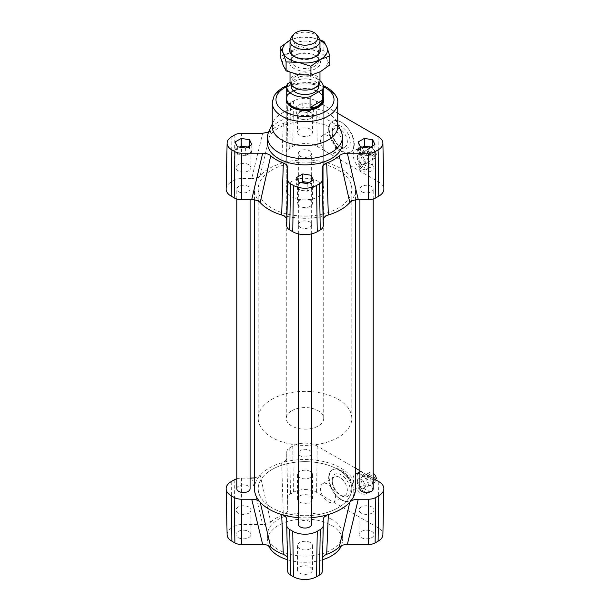 <?xml version="1.0" encoding="UTF-8"?>
<svg xmlns="http://www.w3.org/2000/svg" width="610" height="610" viewBox="0 0 610 610"><rect width="100%" height="100%" fill="white"/><g stroke="black" fill="none" stroke-linecap="round" stroke-linejoin="round"><path stroke-width="0.46" stroke-dasharray="3.05 2.29" d="M368.615 151.852L376.4 156.343A5.62 3.241 60 0 1 375.318 158.043A5.62 3.241 60 0 1 371.368 156.915A5.62 3.241 60 0 1 368.615 151.852L367.296 152.614A5.62 3.241 60 0 1 367.296 150.784L368.615 150.014A5.62 3.241 60 0 1 369.698 148.314A5.62 3.241 60 0 1 373.648 149.45A5.62 3.241 60 0 1 376.4 154.505L368.615 150.014M368.936 159.828A5.62 3.241 60 0 1 367.769 162.397A5.62 3.241 60 0 1 362.157 159.157A5.62 3.241 60 0 1 362.157 152.675A5.62 3.241 60 0 1 366.48 154.177A5.62 3.241 60 0 1 368.936 159.828M376.4 154.505L375.074 155.275A5.62 3.241 60 0 1 375.158 156.236A5.62 3.241 60 0 1 375.074 157.105L376.4 156.343M367.296 152.614L375.074 157.105M375.074 155.275L367.296 150.784M360.571 147.361L369.355 152.431A11.232 6.481 60 0 1 370.583 167.262A11.232 6.481 60 0 1 369.355 167.712L360.571 162.641A11.232 6.481 60 0 1 359.343 147.811A11.232 6.481 60 0 1 360.571 147.361L358.192 148.733L366.968 153.804L369.355 152.431M369.355 167.712L366.968 169.092L358.192 164.021L360.571 162.641M365.581 169.893L366.785 169.45C374.151 165.828 362.172 145.554 355.356 150.113C350.414 152.462 354.425 165.31 361.212 168.871L365.581 169.893M358.192 148.733A11.232 6.481 60 0 1 366.968 153.804M366.968 169.092A11.232 6.481 60 0 1 358.192 164.021M376.4 480.375A5.62 3.241 60 0 1 375.318 482.075A5.62 3.241 60 0 1 371.368 480.947A5.62 3.241 60 0 1 368.615 475.884L376.4 480.375L375.074 481.145A5.62 3.241 60 0 0 375.158 480.276A5.62 3.241 60 0 0 375.097 479.475M368.936 483.867A5.62 3.241 60 0 1 367.769 486.437A5.62 3.241 60 0 1 362.157 483.189A5.62 3.241 60 0 1 362.157 476.707A5.62 3.241 60 0 1 366.48 478.209A5.62 3.241 60 0 1 368.936 483.867M368.615 475.884L367.296 476.646A5.62 3.241 60 0 1 367.296 474.816L368.615 474.054A5.62 3.241 60 0 1 369.698 472.353A5.62 3.241 60 0 1 373.198 473.101M367.296 476.646L375.074 481.145M376.4 478.545L368.615 474.054M375.074 479.308L367.296 474.816M360.571 471.393L369.355 476.463A11.232 6.481 60 0 1 370.583 491.302A11.232 6.481 60 0 1 369.355 491.751L360.571 486.681A11.232 6.481 60 0 1 359.343 471.843A11.232 6.481 60 0 1 360.571 471.393L358.192 472.773L366.968 477.836L369.355 476.463M369.355 491.751L366.968 493.124L358.192 488.053L360.571 486.681M365.344 494.062L366.587 493.604C371.696 491.164 368.005 478.126 361.212 474.565C359.031 473.352 357.147 473.169 355.554 474.031C348.623 477.355 357.788 496.098 365.344 494.062M358.192 472.773A11.232 6.481 60 0 1 366.968 477.836M366.968 493.124A11.232 6.481 60 0 1 358.192 488.053M236.802 488.679A6.649 3.835 180 0 1 243.451 484.843A6.649 3.835 180 0 1 250.092 488.679M238.746 191.814A6.649 3.835 0 0 0 245.99 192.646A6.649 3.835 0 0 0 250.092 189.1A6.649 3.835 0 0 0 243.451 185.265A6.649 3.835 0 0 0 236.802 189.1A6.649 3.835 0 0 0 238.746 191.814M359.908 488.679A6.649 3.835 180 0 1 366.549 484.843A6.649 3.835 180 0 1 373.198 488.679M361.852 191.814A6.649 3.835 0 0 0 369.096 192.646A6.649 3.835 0 0 0 373.198 189.1A6.649 3.835 0 0 0 366.549 185.265A6.649 3.835 0 0 0 359.908 189.1A6.649 3.835 0 0 0 361.852 191.814M298.351 524.211A6.649 3.835 180 0 1 305 520.376A6.649 3.835 180 0 1 311.649 524.211M300.303 227.347A6.649 3.835 0 0 0 307.547 228.178A6.649 3.835 0 0 0 311.649 224.632A6.649 3.835 0 0 0 305 220.797A6.649 3.835 0 0 0 298.351 224.632A6.649 3.835 0 0 0 300.303 227.347M300.303 455.853A6.649 3.835 180 0 1 298.351 453.138A6.649 3.835 180 0 1 305 449.303A6.649 3.835 180 0 1 311.649 453.138A6.649 3.835 180 0 1 307.547 456.684A6.649 3.835 180 0 1 300.303 455.853M300.303 156.274A6.649 3.835 0 0 0 307.547 157.105A6.649 3.835 0 0 0 311.649 153.56A6.649 3.835 0 0 0 305 149.725A6.649 3.835 0 0 0 298.351 153.56A6.649 3.835 0 0 0 300.303 156.274M311.649 517.608A50.546 29.181 180 0 1 298.351 517.608M281.667 214.987A50.546 29.181 0 0 0 328.332 214.987M349.835 202.566A50.546 29.181 0 0 0 355.546 189.1A50.546 29.181 0 0 0 281.667 163.213A50.546 29.181 0 0 0 260.165 175.627A50.546 29.181 0 0 0 254.454 189.1A50.546 29.181 0 0 0 260.165 202.566M254.454 488.679A50.546 29.181 180 0 1 260.165 475.205A50.546 29.181 180 0 1 281.667 462.792A50.546 29.181 180 0 1 355.546 488.679M323.254 513.559A46.802 27.023 0 0 0 351.802 488.679A46.802 27.023 0 0 0 305 461.656A46.802 27.023 0 0 0 258.198 488.679A46.802 27.023 0 0 0 323.254 513.559M323.254 213.98A46.802 27.023 180 0 1 258.198 189.1A46.802 27.023 180 0 1 305 162.077A46.802 27.023 180 0 1 351.802 189.1A46.802 27.023 180 0 1 323.254 213.98M268.583 132.111L270.756 130.731A40.527 23.401 180 0 1 283.322 123.472C286.166 122.358 287.638 120.803 287.729 118.805L287.729 106.567A9.318 5.376 180 0 1 287.729 106.506A9.318 5.376 180 0 1 290.459 102.77L293.448 101.039A16.333 9.432 180 0 1 316.552 101.039L337.757 113.285M283.322 123.472L281.667 163.213C284.931 162.13 286.624 160.499 286.746 158.325L287.729 118.889L286.746 152.424A10.294 5.947 180 0 1 286.746 152.347A10.294 5.947 180 0 1 289.765 148.222L292.754 146.492A17.316 9.996 180 0 1 317.246 146.492L378.795 182.032A17.316 9.996 180 0 1 383.865 188.978M226.135 188.978A17.316 9.996 180 0 1 231.205 182.032L234.194 180.301A10.294 5.947 180 0 1 241.476 178.562L251.709 178.562L262.674 133.27M318.237 181.46A18.719 10.805 0 0 0 297.832 179.111A18.719 10.805 0 0 0 286.281 189.1A18.719 10.805 0 0 0 305 199.905A18.719 10.805 0 0 0 323.719 189.1A18.719 10.805 0 0 0 318.237 181.46M270.756 130.731L260.165 175.627C258.289 177.51 255.476 178.486 251.709 178.562M307.234 112.53L298.885 111.241L296.651 106.414L302.766 102.884L311.115 104.18L313.349 108.999L307.234 112.53L307.234 120.17L303.063 119.529A7.488 4.323 180 0 1 297.764 116.472L296.651 114.055L299.708 112.293A7.488 4.323 180 0 1 306.937 111.172A7.488 4.323 180 0 1 312.236 114.23A7.488 4.323 180 0 1 312.488 115.351A7.488 4.323 180 0 1 310.292 118.409A7.488 4.323 180 0 1 303.063 119.529L298.885 118.881L297.764 116.472A7.488 4.323 180 0 1 297.512 115.351A7.488 4.323 180 0 1 299.708 112.293L302.766 110.532L311.115 111.821L313.349 116.64L307.234 120.17M267.561 143.243A37.439 21.617 180 0 1 290.673 123.273A37.439 21.617 180 0 1 331.474 127.963A37.439 21.617 180 0 1 342.439 143.243M286.281 189.1L286.281 99.682A18.719 10.805 180 0 1 297.832 89.7A18.719 10.805 180 0 1 318.237 92.041A18.719 10.805 180 0 1 323.719 99.682L323.719 189.1M268.819 131.569A37.439 21.617 180 0 1 295.286 116.258A37.439 21.617 180 0 1 331.474 121.847A37.439 21.617 180 0 1 341.181 131.569M272.243 126.628A32.757 18.91 180 0 1 273.341 121.764A32.757 18.91 180 0 1 296.498 108.367A32.757 18.91 180 0 1 328.165 113.262A32.757 18.91 180 0 1 336.659 121.764A32.757 18.91 180 0 1 337.757 126.628M299.708 573.125A7.488 4.323 0 0 0 307.867 574.063A7.488 4.323 0 0 0 312.488 570.068A7.488 4.323 0 0 0 305 565.745A7.488 4.323 0 0 0 297.512 570.068A7.488 4.323 0 0 0 299.708 573.125M299.708 502.053A7.488 4.323 0 0 0 307.867 502.991A7.488 4.323 0 0 0 312.488 498.995A7.488 4.323 0 0 0 305 494.672A7.488 4.323 0 0 0 297.512 498.995A7.488 4.323 0 0 0 299.708 502.053M361.257 537.593A7.488 4.323 0 0 0 369.416 538.523A7.488 4.323 0 0 0 374.037 534.535A7.488 4.323 0 0 0 366.549 530.212A7.488 4.323 0 0 0 359.061 534.535A7.488 4.323 0 0 0 361.257 537.593M238.152 537.593A7.488 4.323 0 0 0 246.31 538.523A7.488 4.323 0 0 0 250.939 534.535A7.488 4.323 0 0 0 243.451 530.212A7.488 4.323 0 0 0 235.963 534.535A7.488 4.323 0 0 0 238.152 537.593M331.474 519.247A37.439 21.617 0 0 0 290.673 514.566A37.439 21.617 0 0 0 267.561 534.535A37.439 21.617 0 0 0 305 556.145A37.439 21.617 0 0 0 342.439 534.535A37.439 21.617 0 0 0 331.474 519.247M227.111 534.65A16.333 9.432 180 0 1 231.899 527.863L234.888 526.133A9.318 5.376 180 0 1 241.476 524.562L262.674 524.562L251.709 478.141M254.454 477.912L258.16 476.707L260.165 475.205L270.756 522.015C268.819 523.662 266.128 524.508 262.674 524.562M270.756 522.015A40.527 23.401 180 0 1 283.322 514.764L281.667 462.792C284.923 461.709 286.624 460.085 286.746 457.912L286.746 452.002A10.294 5.947 180 0 1 289.765 447.801L292.754 446.07A17.316 9.996 180 0 1 317.246 446.07L355.546 468.183M286.746 457.912L287.729 510.097C287.638 512.087 286.166 513.643 283.322 514.764M287.729 510.097L287.729 497.859A9.318 5.376 180 0 1 290.459 494.054L293.448 492.323A16.333 9.432 180 0 1 316.552 492.323L378.101 527.863A16.333 9.432 180 0 1 382.889 534.65M323.254 519.445L322.56 557.609M322.271 558.966L322.271 571.204M287.729 571.204L286.746 519.445M287.44 557.609L287.729 558.966M236.802 478.789A10.294 5.947 180 0 1 241.476 478.141L250.092 478.141M359.908 470.707L373.198 478.377M335.576 497.318A10.667 6.161 -120 0 0 330.917 486.574A10.667 6.161 -120 0 0 322.698 483.715A10.667 6.161 -120 0 0 322.698 496.037A10.667 6.161 -120 0 0 333.365 502.198A10.667 6.161 -120 0 0 335.576 497.318M341.47 499.72C344.924 501.641 347.906 501.923 350.43 500.558C352.87 499.064 354.151 496.319 354.265 492.331C354.951 480.085 340.357 464.507 332.953 469.578C324.878 473.444 330.712 494.085 341.47 499.72M353.846 492.575A17.781 10.271 -120 0 0 346.083 474.679A17.781 10.271 -120 0 0 332.374 469.913A17.781 10.271 -120 0 0 332.374 490.448A17.781 10.271 -120 0 0 350.163 500.718A17.781 10.271 -120 0 0 353.846 492.575M335.576 148.825A10.667 6.161 -120 0 0 330.917 138.089A10.667 6.161 -120 0 0 322.698 135.229A10.667 6.161 -120 0 0 322.698 147.551A10.667 6.161 -120 0 0 333.365 153.705A10.667 6.161 -120 0 0 335.576 148.825M341.913 150.975C345.359 152.904 348.302 153.209 350.742 151.89C353.098 150.441 354.273 147.757 354.265 143.838C354.57 131.813 339.762 116.357 332.648 121.268C324.817 124.981 331.169 145.325 341.913 150.975M353.846 144.082A17.781 10.271 -120 0 0 346.083 126.186A17.781 10.271 -120 0 0 332.374 121.421A17.781 10.271 -120 0 0 332.374 141.962A17.781 10.271 -120 0 0 350.163 152.225A17.781 10.271 -120 0 0 353.846 144.082M268.583 545.668A37.439 21.617 180 0 1 267.561 540.643A37.439 21.617 180 0 1 290.673 520.673A37.439 21.617 180 0 1 331.474 525.362A37.439 21.617 180 0 1 342.439 540.643A37.439 21.617 180 0 1 341.417 545.668M322.515 559.751A37.439 21.617 180 0 1 287.485 559.751M251.8 144.54L251.8 152.18L245.685 155.71L241.514 155.062A7.488 4.323 180 0 1 236.215 152.004A7.488 4.323 180 0 1 235.963 150.883A7.488 4.323 180 0 1 238.152 147.833A7.488 4.323 180 0 1 239.707 147.14M245.685 148.07L245.685 155.71M360.441 146.774L360.441 154.414L358.2 149.595L361.257 147.833A7.488 4.323 180 0 1 362.813 147.14M358.2 141.955L358.2 149.595M296.651 106.414L296.651 114.055M298.885 111.241L298.885 118.881M311.115 181.368L311.115 182.893L313.349 187.712L310.292 189.481A7.488 4.323 180 0 1 303.063 190.602A7.488 4.323 180 0 1 297.764 187.544A7.488 4.323 180 0 1 297.512 186.424A7.488 4.323 180 0 1 299.708 183.366A7.488 4.323 180 0 1 301.264 182.68M313.349 180.072L313.349 187.712M247.248 147.162A7.488 4.323 180 0 1 250.679 149.77A7.488 4.323 180 0 1 250.939 150.883A7.488 4.323 180 0 1 248.743 153.941A7.488 4.323 180 0 1 241.514 155.062L237.336 154.414L235.094 149.595L239.425 147.094M247.477 147.033L249.559 147.361L251.8 152.18M237.336 146.774L237.336 154.414M249.559 145.828L249.559 147.361M235.094 141.955L235.094 149.595M370.354 147.162A7.488 4.323 180 0 1 373.785 149.77A7.488 4.323 180 0 1 374.037 150.883A7.488 4.323 180 0 1 371.848 153.941A7.488 4.323 180 0 1 364.612 155.062A7.488 4.323 180 0 1 359.32 152.004A7.488 4.323 180 0 1 359.061 150.883A7.488 4.323 180 0 1 361.257 147.833L362.523 147.094M370.575 147.033L372.664 147.361L374.906 152.18L368.791 155.71L360.441 154.414M368.791 148.07L368.791 155.71M374.906 144.54L374.906 152.18M372.664 145.828L372.664 147.361M302.766 102.884L302.766 110.532M313.349 108.999L313.349 116.64M311.115 104.18L311.115 111.821M308.805 182.703A7.488 4.323 180 0 1 312.236 185.303A7.488 4.323 180 0 1 312.488 186.424A7.488 4.323 180 0 1 310.292 189.481L307.234 191.243L298.885 189.954L296.651 185.127L300.974 182.634M309.026 182.573L311.115 182.893M307.234 183.602L307.234 191.243M298.885 182.314L298.885 189.954M296.651 177.487L296.651 185.127M238.152 170.754A7.488 4.323 180 0 1 235.963 167.697A7.488 4.323 180 0 1 245.388 163.526A7.488 4.323 180 0 1 250.939 167.697A7.488 4.323 180 0 1 246.31 171.692A7.488 4.323 180 0 1 238.152 170.754M361.257 170.754A7.488 4.323 180 0 1 359.061 167.697A7.488 4.323 180 0 1 368.486 163.526A7.488 4.323 180 0 1 374.037 167.697A7.488 4.323 180 0 1 369.416 171.692A7.488 4.323 180 0 1 361.257 170.754M299.708 135.222A7.488 4.323 180 0 1 297.512 132.164A7.488 4.323 180 0 1 306.937 127.986A7.488 4.323 180 0 1 312.488 132.164A7.488 4.323 180 0 1 307.867 136.16A7.488 4.323 180 0 1 299.708 135.222M299.708 206.294A7.488 4.323 180 0 1 297.512 203.237A7.488 4.323 180 0 1 306.937 199.058A7.488 4.323 180 0 1 312.488 203.237A7.488 4.323 180 0 1 307.867 207.232A7.488 4.323 180 0 1 299.708 206.294M238.152 513.132A7.488 4.323 180 0 1 235.963 510.074A7.488 4.323 180 0 1 243.451 505.751A7.488 4.323 180 0 1 250.939 510.074A7.488 4.323 180 0 1 246.31 514.07A7.488 4.323 180 0 1 238.152 513.132M361.257 513.132A7.488 4.323 180 0 1 359.061 510.074A7.488 4.323 180 0 1 366.549 505.751A7.488 4.323 180 0 1 374.037 510.074A7.488 4.323 180 0 1 369.416 514.07A7.488 4.323 180 0 1 361.257 513.132M299.708 477.599A7.488 4.323 180 0 1 297.512 474.542A7.488 4.323 180 0 1 305 470.218A7.488 4.323 180 0 1 312.488 474.542A7.488 4.323 180 0 1 307.867 478.537A7.488 4.323 180 0 1 299.708 477.599M299.708 548.672A7.488 4.323 180 0 1 297.512 545.614A7.488 4.323 180 0 1 305 541.291A7.488 4.323 180 0 1 312.488 545.614A7.488 4.323 180 0 1 307.867 549.61A7.488 4.323 180 0 1 299.708 548.672M347.357 142.023A10.667 6.161 -120 0 0 342.698 131.287A10.667 6.161 -120 0 0 334.478 128.428A10.667 6.161 -120 0 0 332.267 133.308A10.667 6.161 -120 0 0 339.816 146.377A10.667 6.161 -120 0 0 345.146 146.903A10.667 6.161 -120 0 0 347.357 142.023M332.267 131.63A12.726 7.351 60 0 1 341.272 126.43A12.726 7.351 60 0 1 350.27 142.023A12.726 7.351 60 0 1 341.272 147.216A12.726 7.351 60 0 1 332.267 131.63L332.267 133.308M347.357 490.516A10.667 6.161 -120 0 0 342.698 479.773A10.667 6.161 -120 0 0 334.478 476.913A10.667 6.161 -120 0 0 332.267 481.801A10.667 6.161 -120 0 0 339.816 494.87A10.667 6.161 -120 0 0 345.146 495.396A10.667 6.161 -120 0 0 347.357 490.516M332.267 480.116A12.726 7.351 60 0 1 341.272 474.923A12.726 7.351 60 0 1 350.27 490.516A12.726 7.351 60 0 1 341.272 495.709A12.726 7.351 60 0 1 332.267 480.116L332.267 481.801M365.146 162.839A5.62 3.241 -120 0 0 363.141 156.724A5.62 3.241 -120 0 0 358.451 154.81A5.62 3.241 -120 0 0 358.451 161.299A5.62 3.241 -120 0 0 364.063 164.54A5.62 3.241 -120 0 0 365.146 162.839M364.978 162.939L363.926 164.616L361.143 164.326C357.231 160.895 356.255 157.769 358.215 154.948C362.157 154.909 364.406 157.571 364.978 162.939M365.146 486.871A5.62 3.241 -120 0 0 363.141 480.756A5.62 3.241 -120 0 0 358.451 478.85A5.62 3.241 -120 0 0 358.451 485.331A5.62 3.241 -120 0 0 364.063 488.572A5.62 3.241 -120 0 0 365.146 486.871M364.948 486.986L363.834 488.709L361.006 488.442C357.132 484.988 356.232 481.816 358.314 478.926C362.325 478.85 364.536 481.534 364.948 486.986M318.672 37.309A14.976 8.647 -0 0 0 294.34 34.77A14.976 8.647 -0 0 0 291.328 37.309M319.975 81.443A14.976 8.647 -0 0 0 310.681 73.444A14.976 8.647 -0 0 0 294.34 75.373A14.976 8.647 -0 0 0 290.024 81.443M295.339 76.601A13.572 7.838 180 0 1 310.147 74.855A13.572 7.838 180 0 1 318.572 82.106A13.572 7.838 180 0 1 305 89.944A13.572 7.838 180 0 1 291.427 82.106A13.572 7.838 180 0 1 295.339 76.601M287.394 94.619L292.007 91.096L299.945 87.268L287.394 94.619L287.394 83.913M299.945 87.268L299.945 76.563L290.101 82.327M286.746 98.919A18.254 10.538 180 0 1 288.339 94.619A18.254 10.538 180 0 1 292.007 91.523A18.254 10.538 180 0 1 321.661 94.619A18.254 10.538 180 0 1 323.254 98.919M299.945 76.563A18.254 10.538 180 0 1 319.975 80.665M291.427 86.689A13.572 7.838 180 0 1 295.339 81.191A13.572 7.838 180 0 1 310.147 79.445A13.572 7.838 180 0 1 318.572 86.689M286.746 97.181A18.719 10.805 180 0 1 287.912 95.168A18.719 10.805 180 0 1 291.671 91.996A18.719 10.805 180 0 1 322.088 95.168A18.719 10.805 180 0 1 323.254 97.181M291.671 410.782A18.719 10.805 180 0 1 312.106 408.372A18.719 10.805 180 0 1 323.719 418.368A18.719 10.805 180 0 1 305 429.173A18.719 10.805 180 0 1 286.281 418.368A18.719 10.805 180 0 1 291.671 410.782M271.679 399.397A46.802 27.023 180 0 1 322.759 393.374A46.802 27.023 180 0 1 351.802 418.368A46.802 27.023 180 0 1 305 445.391A46.802 27.023 180 0 1 258.198 418.368A46.802 27.023 180 0 1 271.679 399.397M271.679 469.708A46.802 27.023 180 0 1 322.759 463.676A46.802 27.023 180 0 1 351.802 488.679A46.802 27.023 180 0 1 305 515.694A46.802 27.023 180 0 1 258.198 488.679A46.802 27.023 180 0 1 271.679 469.708M314.89 55.342A13.572 7.838 0 0 0 314.6 55.167A13.572 7.838 0 0 0 295.4 55.167A13.572 7.838 0 0 0 291.427 60.71A13.572 7.838 0 0 0 295.11 66.071A13.572 7.838 0 0 0 309.994 67.992A13.572 7.838 0 0 0 318.572 60.71A13.572 7.838 0 0 0 314.89 55.342M316.254 56.128A15.441 8.914 180 0 1 315.69 68.671A15.441 8.914 180 0 1 293.967 68.472A15.441 8.914 180 0 1 294.081 55.929A15.441 8.914 180 0 1 315.919 55.929A15.441 8.914 180 0 1 316.254 56.128M295.11 57.134A13.572 7.838 0 0 0 315.705 56.585A13.572 7.838 0 0 0 318.572 51.766A13.572 7.838 0 0 0 305 43.928A13.572 7.838 0 0 0 291.427 51.766A13.572 7.838 0 0 0 294.294 56.585A13.572 7.838 0 0 0 295.11 57.134M329.835 64.919L326.868 59.269A22.463 12.97 180 0 1 320.38 71.69A22.463 12.97 180 0 1 298.511 74.649A22.463 12.97 180 0 1 283.131 65.201A22.463 12.97 180 0 1 289.62 52.78A22.463 12.97 180 0 1 311.489 49.822A22.463 12.97 180 0 1 326.868 59.269L323.902 50.34L311.489 49.822L299.068 46.017L289.62 52.78L280.165 56.272M290.024 47.832A15.441 8.914 180 0 1 305 41.091A15.441 8.914 180 0 1 319.975 47.832M289.62 40.557L299.068 37.065L311.489 37.591A22.463 12.97 0 0 0 290.047 40.329M319.953 40.329A22.463 12.97 0 0 0 311.489 37.591L319.876 39.825M323.902 50.34L323.902 41.389M299.068 46.017L299.068 37.065M317.246 146.492L316.552 101.039M292.754 146.492L293.448 101.039M289.765 148.222L290.459 102.77M286.746 152.424L287.729 106.567M241.476 178.562L241.476 133.27M234.194 180.301L234.888 134.848M231.205 182.032L231.899 136.579M378.795 182.032L378.101 136.579M272.243 102.739A32.757 18.91 180 0 1 292.464 85.263A32.757 18.91 180 0 1 328.165 89.365A32.757 18.91 180 0 1 337.757 102.739M286.746 86.658A29.013 16.752 180 0 1 323.254 86.658M292.754 446.07L293.448 492.323M317.246 446.07L316.552 492.323M289.765 447.801L290.459 494.054M286.746 452.002L287.729 497.859M234.194 479.879L234.888 526.133M241.476 478.141L241.476 524.562M231.205 481.61L231.899 527.863M378.795 481.61L378.101 527.863M367.769 162.397L375.318 158.043M362.157 152.675L369.698 148.314M366.785 169.45L370.583 167.262M355.356 150.113L359.343 147.811M367.769 486.437L375.318 482.075M362.157 476.707L369.698 472.353M366.587 493.604L370.583 491.302M355.554 474.031L359.343 471.843M250.092 199.638L250.092 189.1M236.802 198.99L236.802 189.1M373.198 198.99L373.198 189.1M359.908 199.638L359.908 189.1M311.649 233.866L311.649 224.632M298.351 233.866L298.351 224.632M311.649 453.138L311.649 153.56M298.351 453.138L298.351 153.56M355.546 199.867L355.546 189.1M254.454 199.867L254.454 189.1M351.802 418.368L351.802 189.1M258.198 418.368L258.198 189.1M287.729 106.506L286.746 152.347M273.341 121.764L272.243 124.158M336.659 121.764L337.757 124.158M286.845 85.591L295.171 83.158L309.613 82.442L323.155 85.591M332.953 469.578L332.374 469.913M350.742 151.89L350.163 152.225M267.561 534.535L267.561 540.643M342.439 534.535L342.439 540.643M235.963 150.883L235.963 167.697M250.939 150.883L250.939 167.697M359.061 150.883L359.061 167.697M374.037 150.883L374.037 167.697M297.512 115.351L297.512 132.164M312.488 115.351L312.488 132.164M297.512 186.424L297.512 203.237M312.488 186.424L312.488 203.237M235.963 510.074L235.963 534.535M250.939 510.074L250.939 534.535M359.061 510.074L359.061 534.535M374.037 510.074L374.037 534.535M297.512 474.542L297.512 498.995M312.488 474.542L312.488 498.995M297.512 545.614L297.512 570.068M312.488 545.614L312.488 570.068M334.478 128.428L322.698 135.229M345.146 146.903L333.365 153.705M339.816 146.377L341.272 147.216M334.478 476.913L322.698 483.715M345.146 495.396L333.365 502.198M339.816 494.87L341.272 495.709M286.746 519.369L287.729 558.89M323.254 519.369L322.271 558.89M290.024 52.185L290.024 72.376M319.975 52.185L319.975 71.904M291.427 82.106L291.427 85.103M318.572 82.106L318.572 85.103M288.339 94.619L287.912 95.168M321.661 94.619L322.088 95.168M286.281 99.682L286.281 418.368M323.719 99.682L323.719 418.368M295.4 55.167L294.081 55.929M314.6 55.167L315.919 55.929M318.572 60.71L318.572 51.766M291.427 60.71L291.427 51.766M315.705 56.585L317.185 55.487M294.294 56.585L292.815 55.487"/><path stroke-width="0.91" d="M373.198 473.101A5.62 3.241 60 0 1 376.4 478.545L375.074 479.308A5.62 3.241 60 0 1 375.097 479.475M250.092 199.638L250.092 488.679A6.649 3.835 180 0 1 245.99 492.224A6.649 3.835 180 0 1 238.746 491.393A6.649 3.835 180 0 1 236.802 488.679L236.802 198.99M373.198 198.99L373.198 488.679A6.649 3.835 180 0 1 369.096 492.224A6.649 3.835 180 0 1 361.852 491.393A6.649 3.835 180 0 1 359.908 488.679L359.908 199.638M311.649 233.866L311.649 524.211A6.649 3.835 180 0 1 307.547 527.757A6.649 3.835 180 0 1 300.303 526.926A6.649 3.835 180 0 1 298.351 524.211L298.351 233.866M355.546 199.867L355.546 488.679A50.546 29.181 180 0 1 349.835 502.152A50.546 29.181 180 0 1 328.332 514.566A50.546 29.181 180 0 1 311.649 517.608M298.351 517.608A50.546 29.181 180 0 1 281.667 514.566A50.546 29.181 180 0 1 260.165 502.152A50.546 29.181 180 0 1 254.454 488.679L254.454 199.867M322.271 167.681L323.254 219.867C323.376 217.694 325.069 216.07 328.332 214.987A50.546 29.181 0 0 0 349.835 202.566C351.711 200.69 354.524 199.706 358.291 199.638L347.326 153.217C343.88 153.27 341.188 154.117 339.244 155.756A40.527 23.401 180 0 1 326.678 163.015C323.834 164.136 322.362 165.691 322.271 167.681L322.271 179.919A9.318 5.376 180 0 1 319.541 183.724L316.552 185.448A16.333 9.432 180 0 1 293.448 185.448L290.459 183.724A9.318 5.376 180 0 1 287.729 179.919L287.729 167.681C287.638 165.691 286.166 164.136 283.322 163.015A40.527 23.401 180 0 1 270.756 155.756C268.819 154.117 266.128 153.27 262.674 153.217L241.476 153.217A9.318 5.376 180 0 1 234.888 151.638L231.899 149.915A16.333 9.432 180 0 1 227.111 143.129A16.333 9.432 180 0 1 231.899 136.579L234.888 134.848A9.318 5.376 180 0 1 241.476 133.27L262.674 133.27L268.583 132.111M262.674 153.217L251.709 199.638C255.468 199.706 258.289 200.69 260.165 202.566A50.546 29.181 0 0 0 281.667 214.987C284.923 216.062 286.616 217.694 286.746 219.867L287.729 167.681M251.709 199.638L241.476 199.638A10.294 5.947 180 0 1 234.194 197.892L231.205 196.168A17.316 9.996 180 0 1 226.135 188.978L227.111 143.129M323.254 219.867L323.254 225.776A10.294 5.947 180 0 1 320.235 229.978L317.246 231.701A17.316 9.996 180 0 1 292.754 231.701L289.765 229.978A10.294 5.947 180 0 1 286.746 225.776L286.746 219.867M337.757 113.285L378.101 136.579A16.333 9.432 180 0 1 382.889 143.129A16.333 9.432 180 0 1 378.101 149.915L375.112 151.638A9.318 5.376 180 0 1 368.524 153.217L347.326 153.217M382.889 143.129L383.865 188.978A17.316 9.996 180 0 1 378.795 196.168L375.806 197.892A10.294 5.947 180 0 1 368.524 199.638L358.291 199.638M302.766 173.957L311.115 175.253L313.349 180.072L307.234 183.602L298.885 182.314L296.651 177.487L302.766 173.957L302.766 181.605L306.937 182.245A7.488 4.323 180 0 1 308.805 182.703M368.791 148.07L360.441 146.774L358.2 141.955L364.315 138.424L372.664 139.713L374.906 144.54L368.791 148.07M249.559 139.713L251.8 144.54L245.685 148.07L237.336 146.774L235.094 141.955L241.209 138.424L249.559 139.713L249.559 145.828M337.757 124.158L341.181 131.569A37.439 21.617 180 0 1 342.439 137.128L342.439 143.243A37.439 21.617 180 0 1 338.214 153.217A37.439 21.617 180 0 1 296.109 164.243A37.439 21.617 180 0 1 267.561 143.243L267.561 137.128A37.439 21.617 180 0 1 268.819 131.569L272.243 124.158M323.254 97.181A18.719 10.805 180 0 1 323.719 99.582L323.719 99.682A18.719 10.805 180 0 1 305 110.494A18.719 10.805 180 0 1 286.281 99.682L286.281 99.582A18.719 10.805 180 0 1 286.746 97.181M342.439 137.128A37.439 21.617 180 0 1 305 158.745A37.439 21.617 180 0 1 267.561 137.128M272.243 102.739A32.757 18.91 180 0 0 305 121.657A32.757 18.91 180 0 0 337.757 102.739L337.757 126.628A32.757 18.91 180 0 1 305 145.546A32.757 18.91 180 0 1 272.243 126.628L272.243 102.739L274.103 95.8L277.138 91.797L282.506 87.718L286.845 85.591M373.198 478.377L378.795 481.61A17.316 9.996 180 0 1 383.865 488.801A17.316 9.996 180 0 1 378.795 495.747L375.806 497.478A10.294 5.947 180 0 1 368.524 499.216L358.291 499.216C354.532 499.293 351.711 500.269 349.835 502.152L339.244 547.048A40.527 23.401 180 0 1 326.678 554.307L328.332 514.566C325.077 515.648 323.376 517.272 323.254 519.445L323.254 525.355A10.294 5.947 180 0 1 323.254 525.423A10.294 5.947 180 0 1 320.235 529.556L317.246 531.287A17.316 9.996 180 0 1 292.754 531.287L289.765 529.556A10.294 5.947 180 0 1 286.746 525.423A10.294 5.947 180 0 1 286.746 525.355L286.746 519.445C286.624 517.272 284.931 515.648 281.667 514.566L283.322 554.307A40.527 23.401 180 0 1 270.756 547.048L260.165 502.152C258.289 500.269 255.476 499.293 251.709 499.216L241.476 499.216A10.294 5.947 180 0 1 234.194 497.478L231.205 495.747A17.316 9.996 180 0 1 226.135 488.801A17.316 9.996 180 0 1 231.205 481.61L234.194 479.879A10.294 5.947 180 0 1 236.802 478.789M251.709 499.216L262.674 544.501C266.12 544.555 268.812 545.401 270.756 547.048M262.674 544.501L241.476 544.501A9.318 5.376 180 0 1 234.888 542.93L231.899 541.2A16.333 9.432 180 0 1 227.111 534.65L226.135 488.801M383.865 488.801L382.889 534.65A16.333 9.432 180 0 1 378.101 541.2L375.112 542.93A9.318 5.376 180 0 1 368.524 544.501L347.326 544.501L358.291 499.216M339.244 547.048C341.181 545.409 343.872 544.555 347.326 544.501M322.56 557.609L324.505 555.405L326.678 554.307M323.247 525.5L322.271 571.204A9.318 5.376 180 0 1 322.271 571.273A9.318 5.376 180 0 1 319.541 575.009L316.552 576.74A16.333 9.432 180 0 1 293.448 576.74L290.459 575.009A9.318 5.376 180 0 1 287.729 571.273A9.318 5.376 180 0 1 287.729 571.204L286.753 525.5M283.322 554.307L285.945 555.74L287.44 557.609M355.546 468.183L359.908 470.707M250.092 478.141L254.454 477.912M341.417 545.668A37.439 21.617 180 0 1 322.515 559.751M287.485 559.751A37.439 21.617 180 0 1 268.583 545.668M311.115 175.253L311.115 181.368M239.707 147.14A7.488 4.323 180 0 1 245.388 146.713A7.488 4.323 180 0 1 247.248 147.162M239.425 147.094L241.209 146.064L247.477 147.033M241.209 138.424L241.209 146.064M362.813 147.14A7.488 4.323 180 0 1 368.486 146.713A7.488 4.323 180 0 1 370.354 147.162M362.523 147.094L364.315 146.064L370.575 147.033M364.315 138.424L364.315 146.064M372.664 139.713L372.664 145.828M301.264 182.68A7.488 4.323 180 0 1 306.937 182.245L309.026 182.573M300.974 182.634L302.766 181.605M339.244 155.756L349.835 202.566M328.332 214.987L326.678 163.015M283.322 163.015L281.667 214.987M260.165 202.566L270.756 155.756M295.873 32.589A12.818 7.396 180 0 1 316.697 34.762A12.818 7.396 180 0 1 305 45.178A12.818 7.396 180 0 1 293.303 34.762A12.818 7.396 180 0 1 295.873 32.589M293.303 34.762L291.328 37.309A14.976 8.647 -0 0 0 290.024 40.84A14.976 8.647 -0 0 0 305 49.486A14.976 8.647 -0 0 0 319.975 40.84A14.976 8.647 -0 0 0 318.672 37.309L316.697 34.762M290.024 72.376L290.024 81.443A14.976 8.647 -0 0 0 299.319 89.441A14.976 8.647 -0 0 0 315.66 87.512A14.976 8.647 -0 0 0 319.975 81.443L319.975 71.904M322.606 100.162C320.624 105.332 316.445 107.779 310.055 107.512L310.055 96.815L322.606 89.464L322.606 100.162L310.055 107.512M290.101 82.327L287.394 83.913A18.254 10.538 180 0 0 286.746 86.689L286.746 98.919A18.254 10.538 180 0 0 305 109.457A18.254 10.538 180 0 0 323.254 98.919L323.254 86.689A18.254 10.538 180 0 1 322.606 89.464M310.055 96.815A18.254 10.538 180 0 1 286.746 86.689M319.975 80.665A18.254 10.538 180 0 1 323.254 86.689M318.572 85.103L318.572 86.689A13.572 7.838 180 0 1 305 94.527A13.572 7.838 180 0 1 291.427 86.689L291.427 85.103M323.719 99.582A18.719 10.805 180 0 1 305 110.387A18.719 10.805 180 0 1 286.281 99.582M319.975 47.832A15.441 8.914 180 0 1 317.185 55.487A15.441 8.914 180 0 1 293.745 56.112A15.441 8.914 180 0 1 292.815 55.487A15.441 8.914 180 0 1 290.024 47.832M286.098 61.9L283.131 52.971A22.463 12.97 0 0 0 298.511 62.426L286.098 61.9L286.098 70.852L298.511 74.649L310.932 75.175L320.38 71.69L329.835 64.919L329.835 55.968L320.38 59.46A22.463 12.97 0 0 0 326.868 47.046A22.463 12.97 0 0 0 319.953 40.329M280.165 47.321L289.62 40.557A22.463 12.97 0 0 0 283.131 52.971L280.165 47.321L280.165 56.272L283.131 65.201L286.098 70.852M289.62 40.557L290.047 40.329A22.463 12.97 0 0 0 289.62 40.557M319.876 39.825L323.902 41.389L326.868 47.046L329.835 55.968M320.38 59.46L310.932 66.223L298.511 62.426A22.463 12.97 0 0 0 320.38 59.46M310.932 75.175L310.932 66.223M231.205 196.168L231.899 149.915M234.194 197.892L234.888 151.638M241.476 199.638L241.476 153.217M286.746 225.776L287.729 179.919M289.765 229.978L290.459 183.724M292.754 231.701L293.448 185.448M317.246 231.701L316.552 185.448M320.235 229.978L319.541 183.724M323.254 225.776L322.271 179.919M368.524 199.638L368.524 153.217M375.806 197.892L375.112 151.638M378.795 196.168L378.101 149.915M323.254 86.658A29.013 16.752 180 0 1 325.519 87.84A29.013 16.752 180 0 1 324.787 111.935A29.013 16.752 180 0 1 283.093 110.669A29.013 16.752 180 0 1 286.746 86.658M231.205 495.747L231.899 541.2M234.194 497.478L234.888 542.93M241.476 499.216L241.476 544.501M289.765 529.556L290.459 575.009M292.754 531.287L293.448 576.74M317.246 531.287L316.552 576.74M320.235 529.556L319.541 575.009M375.806 497.478L375.112 542.93M368.524 499.216L368.524 544.501M378.795 495.747L378.101 541.2M337.757 102.739C338.458 98.05 335.004 93.025 327.387 87.649L323.155 85.591M287.729 571.273L286.746 525.423M322.271 571.273L323.254 525.423M290.024 40.84L290.024 52.185M319.975 40.84L319.975 52.185"/></g></svg>
